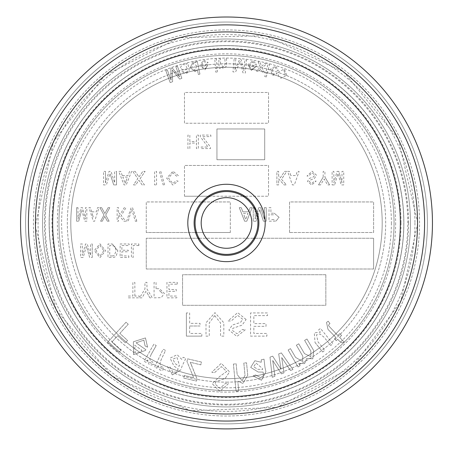 <?xml version="1.0" encoding="UTF-8"?>
<svg xmlns="http://www.w3.org/2000/svg" width="453" height="453" viewBox="0 0 453 453"><rect width="100%" height="100%" fill="white"/><g stroke="black" fill="none" stroke-linecap="round" stroke-linejoin="round"><path stroke-width="0.34" stroke-dasharray="2.27 1.7" d="M49.213 222.961A177.287 177.287 0 0 0 315.146 376.5A177.287 177.287 0 0 0 315.146 69.422A177.287 177.287 0 0 0 49.213 222.961A177.287 177.287 0 0 0 315.146 376.5A177.287 177.287 0 0 0 315.146 69.422A177.287 177.287 0 0 0 49.213 222.961A177.287 177.287 0 0 0 315.146 376.5A177.287 177.287 0 0 0 315.146 69.422A177.287 177.287 0 0 0 49.213 222.961A177.287 177.287 0 0 0 315.146 376.5A177.287 177.287 0 0 0 315.146 69.422A177.287 177.287 0 0 0 49.213 222.961A177.287 177.287 0 0 0 315.146 376.5A177.287 177.287 0 0 0 315.146 69.422A177.287 177.287 0 0 0 49.213 222.961M226.5 423.878A200.911 200.911 0 0 0 400.497 122.503A200.911 200.911 0 0 0 52.503 122.503A200.911 200.911 0 0 0 226.5 423.878A200.911 200.911 0 0 1 52.503 122.503A200.911 200.911 0 0 1 400.497 122.503A200.911 200.911 0 0 1 226.5 423.878M226.5 428.906A205.945 205.945 0 0 0 404.857 119.988A205.945 205.945 0 0 0 48.143 119.988A205.945 205.945 0 0 0 226.5 428.906M226.5 55.413A167.548 167.548 0 0 1 371.602 306.732A167.548 167.548 0 0 1 81.398 306.732A167.548 167.548 0 0 1 226.5 55.413A167.548 167.548 0 0 0 81.398 306.732A167.548 167.548 0 0 0 371.602 306.732A167.548 167.548 0 0 0 226.5 55.413M226.5 67.259A155.702 155.702 0 0 0 70.798 222.961A155.702 155.702 0 0 0 226.5 378.663A155.702 155.702 0 0 0 382.202 222.961A155.702 155.702 0 0 0 226.5 67.259A155.702 155.702 0 0 1 382.202 222.961A155.702 155.702 0 0 1 226.5 378.663A155.702 155.702 0 0 1 91.659 145.113A155.702 155.702 0 0 1 361.341 145.113A155.702 155.702 0 0 1 226.5 378.663A155.702 155.702 0 0 1 70.798 222.961A155.702 155.702 0 0 1 226.5 67.259M226.5 31.914A191.047 191.047 0 0 0 35.453 222.961A191.047 191.047 0 0 0 226.5 414.008A191.047 191.047 0 0 0 417.547 222.961A191.047 191.047 0 0 0 226.5 31.914M226.5 414.008A191.047 191.047 0 0 1 61.053 127.44A191.047 191.047 0 0 1 391.947 127.44A191.047 191.047 0 0 1 226.5 414.008A191.047 191.047 0 0 1 61.053 127.44A191.047 191.047 0 0 1 391.947 127.44A191.047 191.047 0 0 1 226.5 414.008M226.5 404.263A181.302 181.302 0 0 1 69.49 132.31A181.302 181.302 0 0 1 383.51 132.31A181.302 181.302 0 0 1 226.5 404.263M226.5 378.663A155.702 155.702 0 0 0 361.341 145.113A155.702 155.702 0 0 0 91.659 145.113A155.702 155.702 0 0 0 226.5 378.663A155.702 155.702 0 0 1 91.659 145.113A155.702 155.702 0 0 1 361.341 145.113A155.702 155.702 0 0 1 226.5 378.663A155.702 155.702 0 0 0 361.341 145.113A155.702 155.702 0 0 0 91.659 145.113A155.702 155.702 0 0 0 226.5 378.663M25.589 222.961A200.911 200.911 0 0 0 326.958 396.958A200.911 200.911 0 0 0 326.958 48.964A200.911 200.911 0 0 0 25.589 222.961A200.911 200.911 0 0 0 326.958 396.958A200.911 200.911 0 0 0 326.958 48.964A200.911 200.911 0 0 0 25.589 222.961A200.911 200.911 0 0 0 326.958 396.958A200.911 200.911 0 0 0 326.958 48.964A200.911 200.911 0 0 0 25.589 222.961A200.911 200.911 0 0 0 326.958 396.958A200.911 200.911 0 0 0 326.958 48.964A200.911 200.911 0 0 0 25.589 222.961M33.443 222.961A193.057 193.057 0 0 0 323.029 390.152A193.057 193.057 0 0 0 323.029 55.77A193.057 193.057 0 0 0 33.443 222.961A193.057 193.057 0 0 0 323.029 390.152A193.057 193.057 0 0 0 323.029 55.77A193.057 193.057 0 0 0 33.443 222.961M403.866 222.961A177.366 177.366 0 0 0 137.82 69.36A177.366 177.366 0 0 0 137.82 376.562A177.366 177.366 0 0 0 403.866 222.961A177.366 177.366 0 0 0 137.82 69.36A177.366 177.366 0 0 0 137.82 376.562A177.366 177.366 0 0 0 403.866 222.961M49.134 222.961A177.366 177.366 0 0 0 315.18 376.562A177.366 177.366 0 0 0 315.18 69.36A177.366 177.366 0 0 0 49.134 222.961A177.366 177.366 0 0 0 315.18 376.562A177.366 177.366 0 0 0 315.18 69.36A177.366 177.366 0 0 0 49.134 222.961M417.547 222.961A191.047 191.047 0 0 1 130.979 388.414A191.047 191.047 0 0 1 130.979 57.514A191.047 191.047 0 0 1 417.547 222.961M401.03 222.961A174.53 174.53 0 0 1 139.235 374.104A174.53 174.53 0 0 1 139.235 71.817A174.53 174.53 0 0 1 401.03 222.961M226.5 254.388A31.427 31.427 0 0 1 199.286 207.248A31.427 31.427 0 0 1 253.714 207.248A31.427 31.427 0 0 1 226.5 254.388M226.5 248.272A25.311 25.311 0 0 1 204.58 210.305A25.311 25.311 0 0 1 248.42 210.305A25.311 25.311 0 0 1 226.5 248.272M116.534 184.903L116.534 171.381L114.632 171.381L114.632 182.819L111.019 171.381L109.026 171.381L105.441 182.819L105.441 171.381L103.533 171.381L103.533 184.903L106.404 184.903L110.034 173.425L113.692 184.903L116.534 184.903L116.534 171.381M110.702 175.577L113.692 184.903M105.441 182.819L105.441 171.381M275.99 221.075L279.071 217.315L274.235 213.227L270.922 213.227L270.922 207.678L269.014 207.678L269.014 221.2L275.99 221.075L279.071 217.315L274.235 213.227M103.997 215.079L100.606 221.2L102.31 221.2L104.722 216.392L107.372 221.2L109.105 221.2L105.713 215.056L109.796 207.678L108.097 207.678L104.864 213.516L101.642 207.678L99.915 207.678L103.997 215.079L100.606 221.2L102.31 221.2L104.722 216.392L107.372 221.2L109.105 221.2L105.713 215.056L109.796 207.678L108.097 207.678L104.864 213.516L101.642 207.678L99.915 207.678L103.997 215.079M99.949 257.672L105.572 250.713L99.937 243.805L94.303 250.56L99.949 257.672L105.572 250.713L99.937 243.805M147.333 293.284L149.909 297.831L152.293 297.831L146.942 288.923L146.942 282.378L144.96 282.378L144.96 288.923L139.615 297.831L141.999 297.831L146.07 291.053L149.909 297.831M253.844 326.319L266.024 326.319L266.024 323.64L253.844 323.64L253.844 315.616L267.513 315.616L267.513 312.944L250.571 312.944L250.571 336.126L266.919 336.126L266.919 333.448L253.844 333.448L253.844 326.319L266.024 326.319L266.024 323.64L253.844 323.64L253.844 315.616L267.513 315.616L267.513 312.944L250.571 312.944L250.571 336.126L266.919 336.126L266.919 333.448L253.844 333.448L253.844 326.319M189.648 326.018L200.05 326.018L200.05 323.346L189.648 323.346L189.648 312.944L186.381 312.944L186.381 336.126L201.834 336.126L201.834 333.448L189.648 333.448L189.648 326.018L200.05 326.018M186.381 312.944L186.381 336.126L201.834 336.126M239.456 63.25L240.26 61.393L242.961 72.848L245.266 73.069L246.534 60.124L244.886 59.966L243.822 70.798L241.121 59.598L239.58 59.445L234.756 70.096L235.837 59.077L234.184 58.918L232.916 71.863L235.498 72.118L240.26 61.393M187.412 71.449L185.798 72.457L182.938 71.387L181.489 72.01L186.376 73.68L189.269 70.702L187.808 63.244L186.194 63.686L186.2 64.898L182.474 64.502L180.084 67.973L183.023 69.977L187.361 69.598L187.412 71.449L185.798 72.457M153.861 344.172L144.128 361.296L146.274 362.513L147.752 359.92L149.099 364.631L152.072 365.084L152.797 361.924L150.713 361.579L149.581 358.272L151.138 354.484L156.228 345.526L153.861 344.172L144.128 361.296M151.138 354.484L156.228 345.526M165.555 350.412L163.086 349.24L154.643 367.089L156.88 368.147L158.165 365.441L159.864 370.056L162.865 370.277L163.346 367.077L161.245 366.879L159.869 363.657L161.138 359.756L165.555 350.412L163.086 349.24L154.643 367.089L156.88 368.147L158.165 365.441L159.864 370.056L162.865 370.277L163.346 367.077L161.245 366.879L159.869 363.657L161.138 359.756L165.555 350.412M172.378 374.897L180.724 369.971L182.231 365.775L185.843 358.283L183.148 357.321L181.8 359.427L177.174 354.71L170.068 358.142L173.963 366.109L178.193 368.844L176.279 372.089L172.927 372.156L170.181 367.185L167.502 366.692L172.378 374.897L180.724 369.971M176.279 372.089L172.927 372.156M269.988 357.157L272.253 377.275L274.903 376.284L272.734 360.497L281.37 373.872L283.997 372.887L281.709 357.57L290.464 370.469L292.955 369.535L281.347 352.91L278.697 353.901L281.013 369.167L272.672 356.154L269.988 357.157L272.253 377.275L274.903 376.284L272.734 360.497L281.37 373.872L283.997 372.887L281.709 357.57L290.464 370.469L292.955 369.535L281.347 352.91L278.697 353.901L281.013 369.167L272.672 356.154L269.988 357.157M304.49 353.646L298.737 343.804L296.375 345.186L302.808 356.188L302.615 361.437L295.605 357.423L290.475 348.634L288.131 349.999L298.029 366.936L300.129 365.707L298.742 363.334L304.569 363.629L306.766 358.374L312.78 358.833L313.748 350.633L306.953 339.003L304.609 340.379L310.843 351.047L310.832 356.636L304.49 353.646L298.737 343.804L296.375 345.186L302.808 356.188L302.615 361.437L295.605 357.423L290.475 348.634L288.131 349.999L298.029 366.936L300.129 365.707L298.742 363.334L304.569 363.629L306.766 358.374L312.78 358.833L313.748 350.633L306.953 339.003L304.609 340.379L310.843 351.047L310.832 356.636L304.49 353.646M315.028 342.519L322.729 351.992L324.846 350.271L317.949 341.789L316.517 334.767L320.05 333.98L324.099 337.264L330.758 345.463L332.893 343.731L320.464 328.431L318.561 329.977L320.39 332.225L314.308 332.859L315.028 342.519L322.729 351.992M395.639 222.961A169.139 169.139 0 0 1 141.931 369.444A169.139 169.139 0 0 1 141.931 76.483A169.139 169.139 0 0 1 395.639 222.961M391.392 222.961A164.892 164.892 0 0 1 144.054 365.764A164.892 164.892 0 0 1 144.054 80.158A164.892 164.892 0 0 1 391.392 222.961M265.928 371.692L264.965 367.366L264.031 359.167L261.262 359.784L261.239 362.264L254.858 360.752L250.702 367.394L258.193 372.026L263.199 372.094L263.301 375.831L260.52 377.655L255.588 374.931L253.068 375.939L261.511 380.243L265.928 371.692L264.965 367.366L264.031 359.167L261.262 359.784L261.239 362.264L254.858 360.752L250.702 367.394L258.193 372.026L263.199 372.094L263.301 375.831L260.52 377.655L255.588 374.931L253.068 375.939L261.511 380.243L265.928 371.692M256.07 363.147L262.372 368.363L262.632 369.552L258.017 369.291L253.55 366.862L256.07 363.147L262.372 368.363L262.632 369.552L258.017 369.291L253.55 366.862L256.07 363.147M242.066 380.628L237.168 374.557L236.132 363.793L233.408 364.059L236.024 391.211L238.742 390.95L237.802 381.205L242.921 383.442L247.74 375.26L246.534 362.796L243.816 363.051L245.016 375.514L242.066 380.628L237.168 374.557L236.132 363.793L233.408 364.059L236.024 391.211L238.742 390.95L237.802 381.205L242.921 383.442L247.74 375.26L246.534 362.796L243.816 363.051L245.016 375.514L242.066 380.628M214.558 372.632L221.358 366.624L226.715 371.466L219.796 376.398L212.202 383.674L219.784 391.454L228.431 383.668L225.611 383.3L219.999 388.295L215.028 384.082L216.092 381.562L225.181 378.493L229.552 371.873L221.268 363.374L211.794 372.23L214.558 372.632L221.358 366.624L226.715 371.466L219.796 376.398L212.202 383.674L219.784 391.454L228.431 383.668L225.611 383.3L219.999 388.295L215.028 384.082L216.092 381.562L225.181 378.493L229.552 371.873L221.268 363.374L211.794 372.23L214.558 372.632M191.364 364.829L190.237 362.224L200.809 364.863L201.455 362.066L187.57 358.833L186.964 361.466L193.703 377.762L184.337 375.469L183.72 378.096L196.54 381.081L197.038 378.94L190.237 362.224L200.809 364.863L201.455 362.066L187.57 358.833L186.964 361.466L193.703 377.762L184.337 375.469L183.72 378.096L196.54 381.081L197.038 378.94L191.364 364.829M134.637 345.152L141.976 350.328L138.89 352.808L135.102 352.377L134.637 345.152L141.976 350.328M143.89 340.175L145.056 345.928L147.593 347.196L145.453 337.932L133.392 341.766L133.539 354.625L145.396 350.48L145.889 349.744L136.081 342.825L143.89 340.175L145.056 345.928L147.593 347.196L145.453 337.932L133.392 341.766L133.539 354.625L145.396 350.48L145.889 349.744L136.081 342.825L143.89 340.175M120.866 350.197L111.919 341.981L117.644 335.752L125.385 342.864L127.57 340.486L119.83 333.374L128.233 324.235L126.053 322.23L107.559 342.343L118.68 352.57L120.866 350.197L111.919 341.981L117.644 335.752L125.385 342.864L127.57 340.486L119.83 333.374L128.233 324.235L126.053 322.23L107.559 342.343L118.68 352.57L120.866 350.197M167.276 69.796L165.719 70.368L170.192 82.582L172.621 81.693L172.27 69.96L179.677 79.111L181.851 78.318L177.378 66.098L175.821 66.67L179.564 76.897L172.27 67.967L170.809 68.499L171.081 80.198L167.276 69.796L165.719 70.368L170.192 82.582L172.621 81.693L172.27 69.96L179.677 79.111L181.851 78.318L177.378 66.098L175.821 66.67L179.564 76.897L172.27 67.967L170.809 68.499L171.081 80.198L167.276 69.796M247.87 64.745L251.381 70.408L256.483 65.855L249.552 64.7L252.887 62.01L255.022 64.326L256.681 64.4L253.097 60.713L247.87 64.745L251.381 70.408L256.421 66.28M264.376 72.876L262.196 67.808L266.743 63.726L264.829 63.29L261.602 66.365L260.022 62.18L258.131 61.738L260.384 67.299L256.256 71.002L258.21 71.449L260.996 68.737L262.514 72.446L264.376 72.876L262.196 67.808L266.743 63.726M258.131 61.738L260.384 67.299M92.225 257.497L92.225 243.974L90.492 243.974L90.492 255.418L87.316 243.974L85.515 243.974L82.344 255.418L82.344 243.974L80.611 243.974L80.611 257.497L83.199 257.497L86.415 246.024L89.637 257.497L92.225 257.497L92.225 243.974M87.004 248.17L89.637 257.497M117.882 250.809L112.31 243.974L108.001 243.974L108.001 257.497L114.247 257.304L116.002 256.336L117.882 250.809L112.31 243.974M128.805 257.497L128.805 255.939L121.868 255.939L121.868 251.777L128.284 251.777L128.284 250.215L121.868 250.215L121.868 245.537L129.15 245.537L129.15 243.974L120.136 243.974L120.136 257.497L128.805 257.497L128.805 255.939M121.868 245.537L129.15 245.537L129.15 243.974M78.737 221.2L81.727 209.728L84.745 221.2L86.846 221.2L86.846 207.678L85.458 207.678L85.458 219.122L82.48 207.678L80.957 207.678L78.001 219.122L78.001 207.678L76.614 207.678L76.614 221.2L78.737 221.2L81.229 211.71M78.001 207.678L76.614 207.678L76.614 221.2M244.779 217.14L243.391 213.397L248.006 213.397L245.702 219.637L244.779 217.14M241.279 207.678L239.258 207.678L244.626 221.2L246.777 221.2L252.145 207.678L250.118 207.678L248.584 211.84L242.819 211.84L241.279 207.678L239.258 207.678L244.626 221.2L246.777 221.2L252.145 207.678L250.118 207.678L248.584 211.84L242.819 211.84L241.279 207.678M253.957 207.678L253.238 207.678L253.238 221.2L256.109 221.2L257.389 217.18M256.687 214.212L255.147 219.122L255.147 210.039M257.972 215.345L259.745 209.728L263.397 221.2L266.245 221.2L266.245 207.678L264.337 207.678L264.337 219.122L260.73 207.678L258.737 207.678L257.185 212.616M259.745 209.728L263.397 221.2L266.245 221.2L266.245 207.678L264.337 207.678L264.337 219.122L260.73 207.678L258.737 207.678L255.147 219.122L255.147 207.678L253.238 207.678L253.238 221.2L256.109 221.2L259.745 209.728M178.459 175.707L172.938 171.206L166.676 178.239L172.904 185.073L178.114 181.143L176.206 180.736L172.808 183.516L168.578 178.25L172.763 172.769L176.557 176.155L178.459 175.707L172.938 171.206M341.998 182.819L338.821 171.381L337.026 171.381L333.855 182.819L333.855 171.381L332.117 171.381L332.117 184.903L334.71 184.903L337.927 173.425L341.143 184.903L343.736 184.903L343.736 171.381L341.998 171.381L341.998 182.819L338.821 171.381M332.117 184.903L334.71 184.903M329.603 184.903L324.926 177.106L324.926 171.381L323.193 171.381L323.193 177.106L318.51 184.903L320.594 184.903L324.161 178.969L327.519 184.903L329.603 184.903L324.926 177.106M323.193 177.106L318.51 184.903M268.527 92.48L268.527 123.239L184.473 123.239L184.473 92.48L268.527 92.48L268.527 123.239L184.473 123.239L184.473 92.48L268.527 92.48M264.711 128.969L264.711 159.728L216.947 159.728L216.947 128.969L264.711 128.969L264.711 159.728L216.947 159.728L216.947 128.969L264.711 128.969M268.527 165.458L268.527 196.217L244.756 196.217L268.527 196.217L268.527 165.458L184.473 165.458L268.527 165.458M184.473 196.217L184.473 165.458L184.473 196.217L208.244 196.217L184.473 196.217M243.001 196.217L209.999 196.217L243.001 196.217M289.546 232.514L289.546 201.947L373.606 201.947L373.606 232.514L289.546 232.514L289.546 201.947L373.606 201.947L373.606 232.514L289.546 232.514M146.262 232.514L146.262 201.947L201.862 201.947L146.262 201.947L146.262 232.514L195.56 232.514L146.262 232.514M230.322 232.514L196.562 232.514L230.322 232.514L230.322 201.947L230.322 232.514M203.131 201.947L230.322 201.947L203.131 201.947M373.606 269.003L146.262 269.003L146.262 238.244L197.95 238.244L146.262 238.244L146.262 269.003L373.606 269.003L373.606 238.244L373.606 269.003M199.043 238.244L253.957 238.244L199.043 238.244M255.05 238.244L373.606 238.244L255.05 238.244M325.843 274.733L325.843 305.299L182.559 305.299L182.559 274.733L325.843 274.733L325.843 305.299L182.559 305.299L182.559 274.733L325.843 274.733M316.517 175.215L312.089 171.206L306.981 176.058L308.714 176.058L312.009 172.769L314.784 175.124L313.47 176.953L309.303 178.448L307.502 181.37L311.692 185.073L316.171 181.087L314.439 181.087L311.76 183.516L309.235 181.494L309.665 180.3L314.376 178.488L316.517 175.215M210.826 136.642L210.826 135.079L200.249 135.079L200.249 136.704L208.086 147.044L201.115 147.044L201.115 148.601L210.475 148.601L210.475 147.044L202.593 136.642L210.826 136.642M189.847 141.495L189.847 135.079L187.938 135.079L187.938 148.601L189.847 148.601L189.847 143.057L196.438 143.057L196.438 148.601L198.34 148.601L198.34 135.079L196.438 135.079L196.438 141.495L189.847 141.495M164.603 184.903L160.792 171.381L159.36 171.381L163.171 184.903L164.603 184.903M156.551 184.903L156.551 171.381L154.643 171.381L154.643 184.903L156.551 184.903M138.335 176.03L135.136 171.381L132.808 171.381L137.808 178.658L133.505 184.903L135.798 184.903L138.861 180.186L142.095 184.903L144.428 184.903L140.119 178.635L145.119 171.381L142.82 171.381L138.975 176.964L135.136 171.381L132.808 171.381L137.808 178.658L133.505 184.903L135.798 184.903L138.861 180.186L142.095 184.903L144.428 184.903L140.119 178.635L145.119 171.381L142.82 171.381L138.975 176.964L138.335 176.03M122.27 175.538L120.73 171.381L118.709 171.381L124.077 184.903L126.228 184.903L131.597 171.381L129.575 171.381L128.035 175.538L122.27 175.538M138.861 245.537L138.861 243.974L131.404 243.974L131.404 257.497L133.137 257.497L133.137 245.537L138.861 245.537M177.259 284.161L177.259 282.378L166.953 282.378L166.953 297.831L176.863 297.831L176.863 296.047L168.935 296.047L168.935 291.29L176.268 291.29L176.268 289.507L168.935 289.507L168.935 284.161L177.259 284.161M156.059 288.714L156.059 282.378L154.077 282.378L154.077 297.831L161.223 297.683L164.377 293.385L159.439 288.714L156.059 288.714M271.653 69.972L275.248 67.287L276.811 70.249L278.38 70.521L275.656 66.036L270.096 69.439L272.723 75.475L277.219 73.743L275.803 73.046L273.176 74.235L271.653 69.972M267.225 73.528L269.597 64.411L268.051 64.009L265.679 73.126L267.225 73.528M266.319 76.993L266.783 75.215L265.237 74.813L264.773 76.591L266.319 76.993M199.932 74.099L197.231 61.28L195.77 61.585L196.019 62.757L193.131 61.925L190.152 67.61L195.101 71.648L197.4 69.83L198.369 74.434L199.932 74.099L197.231 61.28L195.77 61.585L196.019 62.757L193.131 61.925L190.152 67.61L195.101 71.648L197.4 69.83L198.369 74.434L199.932 74.099M328.55 325.718L329.025 324.331L329.977 323.578L328.193 321.222L326.528 322.423L327.995 329.371L335.871 337.445L334.444 338.838L336.245 340.684L337.672 339.291L341.064 342.762L344.393 342.298L339.614 337.394L341.585 335.475L339.784 333.629L337.813 335.554L328.55 325.718L329.025 324.331L329.977 323.578L328.193 321.222L326.528 322.423L327.995 329.371L335.871 337.445L334.444 338.838L336.245 340.684L337.672 339.291L341.064 342.762L344.393 342.298L339.614 337.394L341.585 335.475L339.784 333.629L337.813 335.554L328.55 325.718M201.421 65.017L203.793 61.415L206.545 62.978L208.159 62.537L203.59 60.107L199.83 65.577L204.932 69.921L208.414 63.992L201.421 65.017M217.4 72.021L217.259 70.175L215.651 70.3L215.798 72.146L217.4 72.021M217.123 68.42L216.398 58.958L214.79 59.077L215.52 68.545L217.123 68.42M220.56 63.998L220.424 58.828L218.822 58.873L219.071 68.335L220.509 68.301L220.475 66.953L223.533 68.431L226.619 66.053L226.511 58.669L224.909 58.714L225.062 64.468L223.159 67.05L220.56 63.998M286.743 75.232L284.325 68.975L278.493 72.089L278.533 76.229L280.956 78.227L286.743 75.232M214.711 315.616L220.554 322.944L220.554 336.126L223.827 336.126L223.827 322.785L214.965 312.644L205.996 322.785L205.996 336.126L209.263 336.126L209.263 322.944L214.711 315.616M246.115 319.524L237.695 312.644L227.984 320.967L231.256 320.967L237.553 315.322L242.848 319.365L240.373 322.496L232.298 325.061L228.878 330.073L236.925 336.42L245.52 329.586L242.253 329.586L237.055 333.748L232.146 330.288L232.978 328.238L242.095 325.129L246.115 319.524M134.858 296.047L134.858 282.378L132.876 282.378L132.876 296.047L128.318 296.047L128.318 297.831L139.416 297.831L139.416 296.047L134.858 296.047M91.665 211.84L90.43 207.678L88.952 207.678L93.335 221.2L94.643 221.2L99.02 207.678L97.542 207.678L96.302 211.84L91.665 211.84M118.533 212.361L118.533 207.678L117.146 207.678L117.146 221.2L118.533 221.2L118.533 214.79L123.816 221.2L125.815 221.2L121.2 215.605L125.991 207.678L124.247 207.678L120.198 214.382L118.533 212.361M136.817 221.2L132.548 207.678L131.121 207.678L126.67 221.2L128.188 221.2L131.744 209.326L135.3 221.2L136.817 221.2M290.832 175.538L289.473 171.381L287.627 171.381L292.4 184.903L294.348 184.903L299.122 171.381L297.276 171.381L295.917 175.538L290.832 175.538M278.635 176.058L278.635 171.381L276.902 171.381L276.902 184.903L278.635 184.903L278.635 178.816L284.008 184.903L286.438 184.903L281.477 179.28L286.783 171.381L284.614 171.381L280.248 177.882L278.635 176.058L278.635 171.381L276.902 171.381L276.902 184.903L278.635 184.903L278.635 178.816L284.008 184.903L286.438 184.903L281.477 179.28L286.783 171.381L284.614 171.381L280.248 177.882L278.635 176.058M126.149 180.656L125.153 183.34L122.842 177.1L127.463 177.1L125.153 183.34M253.725 68.533L251.619 69.116L249.422 66.008L254.609 66.874L253.725 68.533M283.878 70.209L285.226 74.598L283.878 70.209M274.15 219.637L270.922 219.637L274.15 219.637M270.922 214.784L274.184 214.784L270.922 214.784M103.839 250.73L99.954 256.109L96.036 250.537L99.932 245.362L103.839 250.73M176.925 357.406L179.49 365.231L179.077 366.381L175.283 363.68L172.78 359.212L176.925 357.406M112.151 255.939L109.734 255.939L109.734 245.537L112.185 245.537L115 246.494L116.149 250.837L114.116 255.662L112.151 255.939M93.239 217.123L92.129 213.397L93.239 217.123M186.194 66.348L186.868 67.82L186.194 66.348M196.744 66.081L194.977 70.311L191.772 67.27L193.55 63.188L196.744 66.081M206.596 67.406L204.762 68.607L201.698 66.308L206.936 65.543L206.596 67.406M159.371 290.498L162.401 293.323L159.371 290.498M226.5 382.134A159.173 159.173 0 0 0 364.348 143.375A159.173 159.173 0 0 0 88.652 143.375A159.173 159.173 0 0 0 226.5 382.134A159.173 159.173 0 0 1 88.652 143.375A159.173 159.173 0 0 1 364.348 143.375A159.173 159.173 0 0 1 226.5 382.134M226.5 39.02A183.941 183.941 0 0 1 410.441 222.961A183.941 183.941 0 0 1 226.5 406.902A183.941 183.941 0 0 1 42.559 222.961A183.941 183.941 0 0 1 226.5 39.02A183.941 183.941 0 0 0 42.559 222.961A183.941 183.941 0 0 0 226.5 406.902A183.941 183.941 0 0 0 410.441 222.961A183.941 183.941 0 0 0 226.5 39.02M226.5 421.052A198.091 198.091 0 0 0 398.051 123.918A198.091 198.091 0 0 0 54.949 123.918A198.091 198.091 0 0 0 226.5 421.052M414.937 222.961A188.437 188.437 0 0 1 132.282 386.154A188.437 188.437 0 0 1 132.282 59.773A188.437 188.437 0 0 1 414.937 222.961M408.566 222.961A182.066 182.066 0 0 1 135.47 380.633A182.066 182.066 0 0 1 135.47 65.289A182.066 182.066 0 0 1 408.566 222.961M417.734 222.961L398.238 138.828L343.708 71.857L265.282 35.696L178.941 37.735L104.603 75.611L53.465 141.534L35.289 225.968L56.11 309.778L111.676 375.888L190.668 410.809L276.964 407.417L352.966 366.409L400.792 301.658L417.734 222.961"/><path stroke-width="0.68" d="M226.5 428.906A205.945 205.945 0 0 1 48.143 119.988A205.945 205.945 0 0 1 404.857 119.988A205.945 205.945 0 0 1 226.5 428.906M226.5 31.914A191.047 191.047 0 0 1 417.547 222.961A191.047 191.047 0 0 1 226.5 414.008A191.047 191.047 0 0 1 35.453 222.961A191.047 191.047 0 0 1 226.5 31.914M226.5 414.008A191.047 191.047 0 0 0 391.947 127.44A191.047 191.047 0 0 0 61.053 127.44A191.047 191.047 0 0 0 226.5 414.008A191.047 191.047 0 0 0 391.947 127.44A191.047 191.047 0 0 0 61.053 127.44A191.047 191.047 0 0 0 226.5 414.008M194.116 222.961A32.384 32.384 0 0 1 242.689 194.92A32.384 32.384 0 0 1 242.689 251.007A32.384 32.384 0 0 1 194.116 222.961M417.547 222.961A191.047 191.047 0 0 0 130.979 57.514A191.047 191.047 0 0 0 130.979 388.414A191.047 191.047 0 0 0 417.547 222.961A191.047 191.047 0 0 0 130.979 57.514A191.047 191.047 0 0 0 130.979 388.414A191.047 191.047 0 0 0 417.547 222.961M226.5 254.388A31.427 31.427 0 0 1 199.286 207.248A31.427 31.427 0 0 1 253.714 207.248A31.427 31.427 0 0 1 226.5 254.388A31.427 31.427 0 0 1 199.286 207.248A31.427 31.427 0 0 1 253.714 207.248A31.427 31.427 0 0 1 226.5 254.388M226.5 248.272A25.311 25.311 0 0 1 204.58 210.305A25.311 25.311 0 0 1 248.42 210.305A25.311 25.311 0 0 1 226.5 248.272M255.05 207.678L253.957 207.678M255.147 210.039L255.147 207.865M257.185 212.616L256.687 214.212M257.389 217.18L257.972 215.345M244.756 196.217L243.001 196.217L244.756 196.217M209.999 196.217L208.244 196.217L209.999 196.217M196.562 232.514L195.56 232.514L196.562 232.514M201.862 201.947L203.131 201.947L201.862 201.947M197.95 238.244L199.043 238.244L197.95 238.244M253.957 238.244L255.05 238.244L253.957 238.244M226.5 421.052A198.091 198.091 0 0 1 54.949 123.918A198.091 198.091 0 0 1 398.051 123.918A198.091 198.091 0 0 1 226.5 421.052M187.814 222.961A38.686 38.686 0 0 0 245.843 256.466A38.686 38.686 0 0 0 245.843 189.456A38.686 38.686 0 0 0 187.814 222.961M400.35 222.961A173.85 173.85 0 0 1 139.575 373.521A173.85 173.85 0 0 1 139.575 72.401A173.85 173.85 0 0 1 400.35 222.961"/></g></svg>

